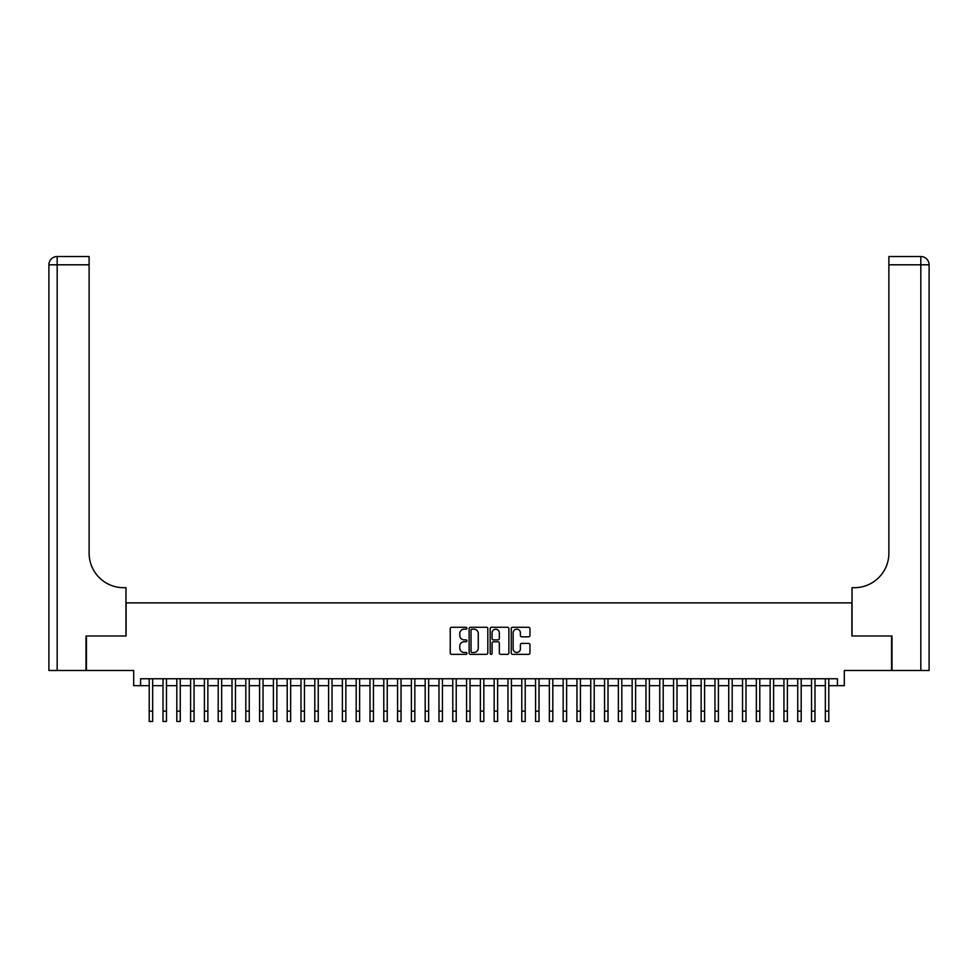 <?xml version="1.0" encoding="UTF-8"?>
<svg xmlns="http://www.w3.org/2000/svg" width="978" height="978" viewBox="0 0 978 978"><rect width="100%" height="100%" fill="white"/><g stroke="black" fill="none" stroke-linecap="round" stroke-linejoin="round"><path stroke-width="1.47" d="M466.922 628.218A0.954 0.954 0 0 0 465.98 627.277L451.579 627.277A1.357 1.357 0 0 0 450.235 628.622L450.235 653.011A1.357 1.357 0 0 0 451.579 654.355L465.98 654.355A0.954 0.954 0 0 0 466.922 653.414A0.954 0.954 0 0 0 465.98 652.46L464.11 652.46A4.34 4.34 0 0 1 459.782 648.133L459.782 646.103A4.34 4.34 0 0 1 464.11 641.764L465.98 641.764A0.954 0.954 0 0 0 466.922 640.822A0.954 0.954 0 0 0 465.98 639.869L464.11 639.869A4.34 4.34 0 0 1 459.782 635.529L459.782 633.5A4.34 4.34 0 0 1 464.11 629.172L465.98 629.172A0.954 0.954 0 0 0 466.922 628.218M528.585 636.825A1.357 1.357 0 0 0 529.942 635.468L529.942 628.622A1.357 1.357 0 0 0 528.585 627.277L512.606 627.277A1.357 1.357 0 0 0 511.249 628.622L511.249 653.011A1.357 1.357 0 0 0 512.606 654.355L528.585 654.355A1.357 1.357 0 0 0 529.942 653.011L529.942 644.746A1.357 1.357 0 0 0 528.585 643.39L521.739 643.39A1.357 1.357 0 0 0 520.394 644.746L520.394 648.842A3.619 3.619 0 0 1 516.763 652.46A3.619 3.619 0 0 1 513.144 648.842L513.144 632.79A3.619 3.619 0 0 1 516.763 629.172A3.619 3.619 0 0 1 520.394 632.79L520.394 635.468A1.357 1.357 0 0 0 521.739 636.825L528.585 636.825M140.587 685.664L140.587 678.756L837.412 678.756L837.412 685.664L844.307 685.664L844.307 670.48L891.569 670.48L891.569 635.993L851.899 635.993L851.899 602.876L126.101 602.876L126.101 635.993L86.431 635.993L86.431 670.48L133.693 670.48L133.693 685.664L149.218 685.664M487.814 628.622A1.357 1.357 0 0 0 486.457 627.277L470.479 627.277A1.357 1.357 0 0 0 469.122 628.622L469.122 653.011A1.357 1.357 0 0 0 470.479 654.355L486.457 654.355A1.357 1.357 0 0 0 487.814 653.011L487.814 628.622M491.543 627.277L507.521 627.277A1.357 1.357 0 0 1 508.878 628.622L508.878 653.011A1.357 1.357 0 0 1 507.521 654.355L500.687 654.355A1.357 1.357 0 0 1 499.33 653.011L499.33 643.121A1.357 1.357 0 0 0 497.973 641.764L493.438 641.764A1.357 1.357 0 0 0 492.081 643.121L492.081 653.414A0.954 0.954 0 0 1 491.127 654.355A0.954 0.954 0 0 1 490.186 653.414L490.186 628.622A1.357 1.357 0 0 1 491.543 627.277M152.666 685.664L163.008 685.664M166.468 685.664L176.81 685.664M180.258 685.664L190.612 685.664M194.06 685.664L204.402 685.664M207.862 685.664L218.204 685.664M221.651 685.664L232.006 685.664M235.453 685.664L245.808 685.664M249.256 685.664L259.598 685.664M263.045 685.664L273.4 685.664M276.847 685.664L287.202 685.664M290.649 685.664L300.992 685.664M304.451 685.664L314.794 685.664M318.241 685.664L328.596 685.664M332.043 685.664L342.398 685.664M345.845 685.664L356.188 685.664M359.635 685.664L369.99 685.664M373.437 685.664L383.792 685.664M387.239 685.664L397.581 685.664M401.041 685.664L411.383 685.664M414.831 685.664L425.185 685.664M428.633 685.664L438.975 685.664M442.435 685.664L452.777 685.664M456.225 685.664L466.579 685.664M470.027 685.664L480.381 685.664M483.829 685.664L494.171 685.664M497.619 685.664L507.973 685.664M511.421 685.664L521.775 685.664M525.223 685.664L535.565 685.664M539.025 685.664L549.367 685.664M552.814 685.664L563.169 685.664M566.617 685.664L576.959 685.664M580.419 685.664L590.761 685.664M594.208 685.664L604.563 685.664M608.01 685.664L618.365 685.664M621.812 685.664L632.155 685.664M635.602 685.664L645.957 685.664M649.404 685.664L659.759 685.664M663.206 685.664L673.549 685.664M677.008 685.664L687.351 685.664M690.798 685.664L701.153 685.664M704.6 685.664L714.955 685.664M718.402 685.664L728.744 685.664M732.192 685.664L742.546 685.664M745.994 685.664L756.349 685.664M759.796 685.664L770.138 685.664M773.598 685.664L783.94 685.664M787.388 685.664L797.742 685.664M801.19 685.664L811.532 685.664M814.992 685.664L825.334 685.664M828.782 685.664L837.412 685.664M471.971 629.172A0.954 0.954 0 0 0 471.017 630.113L471.017 651.519A0.954 0.954 0 0 0 471.971 652.46L473.927 652.46A4.34 4.34 0 0 0 478.266 648.133L478.266 633.5A4.34 4.34 0 0 0 473.927 629.172L471.971 629.172M499.33 632.864A3.619 3.619 0 0 0 495.699 629.233A3.619 3.619 0 0 0 492.081 632.864L492.081 638.512A1.357 1.357 0 0 0 493.438 639.869L497.973 639.869A1.357 1.357 0 0 0 499.33 638.512L499.33 632.864M149.218 711.116L152.666 711.116L152.666 721.471L149.218 721.471L149.218 678.756M152.666 711.116L152.666 678.756M86.015 635.993L125.966 635.993L125.966 587.692L123.619 587.692A34.499 34.499 0 0 1 89.12 553.193L89.12 264.806L57.176 264.806L57.176 670.48L86.015 670.48L86.015 635.993M57.176 670.48L48.9 670.48L48.9 264.806A8.276 8.276 0 0 1 57.176 256.529L89.12 256.529L89.12 264.806M123.619 587.692A34.499 34.499 0 0 1 89.12 553.193M57.176 256.529A8.276 8.276 0 0 0 48.9 264.806L57.176 264.806L57.176 256.529M891.985 635.993L852.034 635.993L852.034 587.692L854.381 587.692A34.499 34.499 0 0 0 888.88 553.193L888.88 256.529L920.824 256.529A8.276 8.276 0 0 1 929.1 264.806L929.1 670.48L891.985 670.48L891.985 635.993M854.381 587.692A34.499 34.499 0 0 0 888.88 553.193M163.008 721.471L166.468 721.471L163.008 721.471L163.008 678.756M166.468 721.471L166.468 678.756M176.81 721.471L180.258 721.471L176.81 721.471L176.81 678.756M180.258 721.471L180.258 678.756M190.612 721.471L194.06 721.471L190.612 721.471L190.612 678.756M194.06 721.471L194.06 678.756M204.402 721.471L207.862 721.471L204.402 721.471L204.402 678.756M207.862 721.471L207.862 678.756M218.204 721.471L221.651 721.471L218.204 721.471L218.204 678.756M221.651 721.471L221.651 678.756M232.006 721.471L235.453 721.471L232.006 721.471L232.006 678.756M235.453 721.471L235.453 678.756M245.808 721.471L249.256 721.471L245.808 721.471L245.808 678.756M249.256 721.471L249.256 678.756M259.598 721.471L263.045 721.471L259.598 721.471L259.598 678.756M263.045 721.471L263.045 678.756M273.4 721.471L276.847 721.471L273.4 721.471L273.4 678.756M276.847 721.471L276.847 678.756M287.202 721.471L290.649 721.471L287.202 721.471L287.202 678.756M290.649 721.471L290.649 678.756M300.992 721.471L304.451 721.471L300.992 721.471L300.992 678.756M304.451 721.471L304.451 678.756M314.794 721.471L318.241 721.471L314.794 721.471L314.794 678.756M318.241 721.471L318.241 678.756M328.596 721.471L332.043 721.471L328.596 721.471L328.596 678.756M332.043 721.471L332.043 678.756M342.398 721.471L345.845 721.471L342.398 721.471L342.398 678.756M345.845 721.471L345.845 678.756M356.188 721.471L359.635 721.471L356.188 721.471L356.188 678.756M359.635 721.471L359.635 678.756M369.99 721.471L373.437 721.471L369.99 721.471L369.99 678.756M373.437 721.471L373.437 678.756M383.792 721.471L387.239 721.471L383.792 721.471L383.792 678.756M387.239 721.471L387.239 678.756M397.581 721.471L401.041 721.471L397.581 721.471L397.581 678.756M401.041 721.471L401.041 678.756M411.383 721.471L414.831 721.471L411.383 721.471L411.383 678.756M414.831 721.471L414.831 678.756M425.185 721.471L428.633 721.471L425.185 721.471L425.185 678.756M428.633 721.471L428.633 678.756M438.975 721.471L442.435 721.471L438.975 721.471L438.975 678.756M442.435 721.471L442.435 678.756M452.777 721.471L456.225 721.471L452.777 721.471L452.777 678.756M456.225 721.471L456.225 678.756M466.579 721.471L470.027 721.471L466.579 721.471L466.579 678.756M470.027 721.471L470.027 678.756M480.381 721.471L483.829 721.471L480.381 721.471L480.381 678.756M483.829 721.471L483.829 678.756M494.171 721.471L497.619 721.471L494.171 721.471L494.171 678.756M497.619 721.471L497.619 678.756M507.973 721.471L511.421 721.471L507.973 721.471L507.973 678.756M511.421 721.471L511.421 678.756M521.775 721.471L525.223 721.471L521.775 721.471L521.775 678.756M525.223 721.471L525.223 678.756M535.565 721.471L539.025 721.471L535.565 721.471L535.565 678.756M539.025 721.471L539.025 678.756M549.367 721.471L552.814 721.471L549.367 721.471L549.367 678.756M552.814 721.471L552.814 678.756M563.169 721.471L566.617 721.471L563.169 721.471L563.169 678.756M566.617 721.471L566.617 678.756M576.959 721.471L580.419 721.471L576.959 721.471L576.959 678.756M580.419 721.471L580.419 678.756M590.761 721.471L594.208 721.471L590.761 721.471L590.761 678.756M594.208 721.471L594.208 678.756M604.563 721.471L608.01 721.471L604.563 721.471L604.563 678.756M608.01 721.471L608.01 678.756M618.365 721.471L621.812 721.471L618.365 721.471L618.365 678.756M621.812 721.471L621.812 678.756M632.155 721.471L635.602 721.471L632.155 721.471L632.155 678.756M635.602 721.471L635.602 678.756M645.957 721.471L649.404 721.471L645.957 721.471L645.957 678.756M649.404 721.471L649.404 678.756M659.759 721.471L663.206 721.471L659.759 721.471L659.759 678.756M663.206 721.471L663.206 678.756M673.549 721.471L677.008 721.471L673.549 721.471L673.549 678.756M677.008 721.471L677.008 678.756M687.351 721.471L690.798 721.471L687.351 721.471L687.351 678.756M690.798 721.471L690.798 678.756M701.153 721.471L704.6 721.471L701.153 721.471L701.153 678.756M704.6 721.471L704.6 678.756M714.955 721.471L718.402 721.471L714.955 721.471L714.955 678.756M718.402 721.471L718.402 678.756M728.744 721.471L732.192 721.471L728.744 721.471L728.744 678.756M732.192 721.471L732.192 678.756M742.546 721.471L745.994 721.471L742.546 721.471L742.546 678.756M745.994 721.471L745.994 678.756M756.349 721.471L759.796 721.471L756.349 721.471L756.349 678.756M759.796 721.471L759.796 678.756M770.138 721.471L773.598 721.471L770.138 721.471L770.138 678.756M773.598 721.471L773.598 678.756M783.94 721.471L787.388 721.471L783.94 721.471L783.94 678.756M787.388 721.471L787.388 678.756M797.742 721.471L801.19 721.471L797.742 721.471L797.742 678.756M801.19 721.471L801.19 678.756M811.532 721.471L814.992 721.471L811.532 721.471L811.532 678.756M814.992 721.471L814.992 678.756M825.334 721.471L828.782 721.471L825.334 721.471L825.334 678.756M828.782 721.471L828.782 678.756M920.824 670.48L920.824 264.806L888.88 264.806M920.824 256.529L920.824 264.806L929.1 264.806M163.008 711.116L166.468 711.116M176.81 711.116L180.258 711.116M190.612 711.116L194.06 711.116M204.402 711.116L207.862 711.116M218.204 711.116L221.651 711.116M232.006 711.116L235.453 711.116M245.808 711.116L249.256 711.116M259.598 711.116L263.045 711.116M273.4 711.116L276.847 711.116M287.202 711.116L290.649 711.116M300.992 711.116L304.451 711.116M314.794 711.116L318.241 711.116M328.596 711.116L332.043 711.116M342.398 711.116L345.845 711.116M356.188 711.116L359.635 711.116M369.99 711.116L373.437 711.116M383.792 711.116L387.239 711.116M397.581 711.116L401.041 711.116M411.383 711.116L414.831 711.116M425.185 711.116L428.633 711.116M438.975 711.116L442.435 711.116M452.777 711.116L456.225 711.116M466.579 711.116L470.027 711.116M480.381 711.116L483.829 711.116M494.171 711.116L497.619 711.116M507.973 711.116L511.421 711.116M521.775 711.116L525.223 711.116M535.565 711.116L539.025 711.116M549.367 711.116L552.814 711.116M563.169 711.116L566.617 711.116M576.959 711.116L580.419 711.116M590.761 711.116L594.208 711.116M604.563 711.116L608.01 711.116M618.365 711.116L621.812 711.116M632.155 711.116L635.602 711.116M645.957 711.116L649.404 711.116M659.759 711.116L663.206 711.116M673.549 711.116L677.008 711.116M687.351 711.116L690.798 711.116M701.153 711.116L704.6 711.116M714.955 711.116L718.402 711.116M728.744 711.116L732.192 711.116M742.546 711.116L745.994 711.116M756.349 711.116L759.796 711.116M770.138 711.116L773.598 711.116M783.94 711.116L787.388 711.116M797.742 711.116L801.19 711.116M811.532 711.116L814.992 711.116M825.334 711.116L828.782 711.116"/></g></svg>
